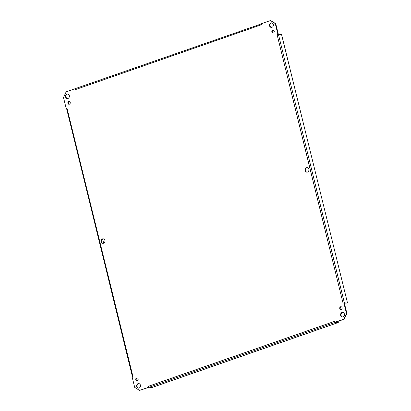 <?xml version="1.0" encoding="UTF-8"?>
<svg xmlns="http://www.w3.org/2000/svg" width="411" height="411" viewBox="0 0 411 411"><rect width="100%" height="100%" fill="white"/><g stroke="black" fill="none" stroke-linecap="round" stroke-linejoin="round"><path stroke-width="0.62" d="M307.289 167.662A2.281 1.952 -87.5 0 0 305.465 169.851A2.281 1.952 -87.5 0 0 307.099 172.188M308.851 169.26A2.281 1.952 92.5 0 1 306.878 172.194A2.281 1.952 92.5 0 1 305.024 169.83A2.281 1.952 92.5 0 1 307.068 167.637A2.281 1.952 92.5 0 1 308.851 169.26M103.315 238.812A2.281 1.952 -87.5 0 0 101.486 241A2.281 1.952 -87.5 0 0 103.12 243.338M104.872 240.414A2.281 1.952 92.5 0 1 102.899 243.343A2.281 1.952 92.5 0 1 101.044 240.985A2.281 1.952 92.5 0 1 103.094 238.791A2.281 1.952 92.5 0 1 104.872 240.414M149.106 387.249L148.669 387.239L148.433 386.283A0.997 0.488 70.8 0 0 149.183 387.265L152.311 387.398L338.294 322.522L335.165 322.388A0.997 0.488 70.8 0 1 335.109 322.378M337.159 321.664L338.094 321.7L338.294 322.522M148.433 386.283L334.415 321.407A0.997 0.488 70.8 0 0 334.436 321.484M334.415 321.407L334.652 322.363L335.093 322.383L344.238 319.193L346.92 313.516L344.31 302.881L347.511 303.02L344.377 303.159M148.669 387.239L139.519 390.429L149.106 387.26M344.31 302.881L343.046 303.154L277.065 34.529L278.329 34.257L275.719 23.627L270.448 20.55L261.304 23.74L261.54 24.696L75.552 89.572A0.997 0.488 -109.2 0 1 75.742 88.653L75.763 88.642A0.997 0.488 -109.2 0 1 75.835 88.637M271.733 22.888A2.281 1.952 -87.5 0 0 269.904 25.076A2.281 1.952 -87.5 0 0 271.537 27.414M67.753 94.042A2.281 1.952 -87.5 0 0 65.93 96.231A2.281 1.952 -87.5 0 0 67.563 98.568M138.872 383.586A2.281 1.952 -87.5 0 0 137.048 385.775A2.281 1.952 -87.5 0 0 138.682 388.112M342.851 312.432A2.281 1.952 -87.5 0 0 341.022 314.62A2.281 1.952 -87.5 0 0 342.656 316.958M273.305 30.301A1.423 1.218 -87.5 0 0 273.181 33.101M69.325 101.455A1.423 1.218 -87.5 0 0 69.207 104.255M137.228 377.899A1.423 1.218 -87.5 0 0 137.11 380.699M341.207 306.745A1.423 1.218 -87.5 0 0 341.084 309.545M343.868 302.866L346.483 313.501L343.796 319.172L334.652 322.363M270.448 20.55L275.278 23.607L277.887 34.241M75.552 89.572L75.316 88.617L261.345 23.91M66.479 108.134L66.099 108.119L63.489 97.484L66.171 91.807L75.316 88.617M66.099 108.119L66.926 107.831L66.469 108.093L132.424 376.62M66.921 107.831L132.902 376.455L132.08 376.743L134.695 387.373L139.519 390.429M273.289 24.49A2.281 1.952 92.5 0 1 271.317 27.419A2.281 1.952 92.5 0 1 269.462 25.061A2.281 1.952 92.5 0 1 271.512 22.867A2.281 1.952 92.5 0 1 273.289 24.49M69.315 95.64A2.281 1.952 92.5 0 1 67.342 98.573A2.281 1.952 92.5 0 1 65.488 96.21A2.281 1.952 92.5 0 1 67.532 94.016A2.281 1.952 92.5 0 1 69.315 95.64M140.434 385.184A2.281 1.952 92.5 0 1 138.461 388.118A2.281 1.952 92.5 0 1 136.606 385.754A2.281 1.952 92.5 0 1 138.651 383.561A2.281 1.952 92.5 0 1 140.434 385.184M344.408 314.03A2.281 1.952 92.5 0 1 342.435 316.963A2.281 1.952 92.5 0 1 340.58 314.6A2.281 1.952 92.5 0 1 342.63 312.406A2.281 1.952 92.5 0 1 344.408 314.03M274.199 31.282A1.423 1.218 92.5 0 1 272.961 33.116A1.423 1.218 92.5 0 1 273.084 30.27A1.423 1.218 92.5 0 1 274.199 31.282M70.219 102.437A1.423 1.218 92.5 0 1 68.986 104.266A1.423 1.218 92.5 0 1 69.105 101.419A1.423 1.218 92.5 0 1 70.219 102.437M138.122 378.88A1.423 1.218 92.5 0 1 136.889 380.714A1.423 1.218 92.5 0 1 137.007 377.868A1.423 1.218 92.5 0 1 138.122 378.88M342.096 307.726A1.423 1.218 92.5 0 1 340.863 309.56A1.423 1.218 92.5 0 1 340.986 306.714A1.423 1.218 92.5 0 1 342.096 307.726M277.065 34.529L281.53 34.396L347.511 303.02M275.278 23.607L275.719 23.627M103.649 243.204L102.622 239.027M343.796 319.172L344.238 319.193M346.92 313.516L346.483 313.501M149.183 387.265L335.165 322.388M344.382 302.886L278.401 34.262"/></g></svg>

